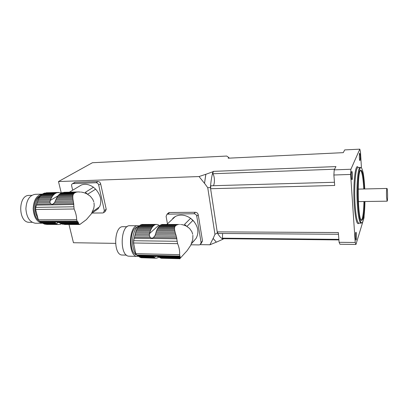 <?xml version="1.0" encoding="UTF-8"?>
<svg xmlns="http://www.w3.org/2000/svg" width="408" height="408" viewBox="0 0 408 408"><rect width="100%" height="100%" fill="white"/><g stroke="black" fill="none" stroke-linecap="round" stroke-linejoin="round"><path stroke-width="0.61" d="M192.887 235.304L192.77 239.496L190.74 245.3L187.114 250.675L180.091 258.381M179.928 258.647L180.117 258.386M179.892 258.703L161.145 258.238L179.938 258.718M179.831 258.84L179.999 258.468L160.507 257.989L159.763 257.586L180.04 258.106L179.948 258.494M161.145 258.238L160.829 257.999M153.821 257.433L139.664 257.071L140.377 257.468L154.433 257.831L153.576 256.953L154.122 256.285L157.167 256.433L158.789 257.086L180.122 257.621L180.04 258.106M155.785 258.213L141.046 257.713L155.785 258.213L157.794 257.825L158.778 257.081L159.763 257.586M180.122 257.621L180.193 257.004L157.167 256.433M172.737 218.917L172.793 218.316L175.42 216.419C180.305 214.164 185.37 214.792 190.623 218.306L184.498 224.415L186.629 226.216M178.796 224.482L162.027 224.476L178.796 224.482L161.389 224.65L160.696 224.971L176.74 224.981L175.97 225.405L160.074 225.389L159.253 226.139L175.18 226.165L174.803 226.858L158.671 226.828L158.069 227.69L174.578 227.73L174.527 228.643L157.544 228.587L157.014 229.673L174.614 229.745L174.803 230.851L156.565 230.76L157.014 229.673M192.714 234.253L191.867 231.719L189.638 228.506L186.359 226.073L183.564 225.037M191.556 243.566L194.356 240.48M186.971 226.415L192.964 220.33C198.268 226.476 199.282 232.54 196.008 238.522L191.658 243.316M174.614 229.745L174.527 228.643M157.544 228.587L158.069 227.69M174.578 227.73L174.803 226.858M158.671 226.828L159.253 226.139M175.18 226.165L175.965 225.405M160.104 225.389L160.696 224.971M176.74 224.981L177.74 224.655M180.295 224.502L179.729 224.425M180.193 257.004L179.586 254.679C179.872 251.144 179.209 247.467 177.608 243.637L176.292 236.252L154.734 236.059L153.153 237.731C152.041 238.328 151.082 238.241 150.282 237.461L149.471 236.008L134.778 235.875L133.676 240.725L133.564 242.989L135.772 253.669L136.629 255.02L139.664 257.071M175.874 234.865L175.45 233.417L155.769 233.279L155.361 234.697L175.874 234.865L176.292 236.252M155.361 234.697L154.734 236.059M175.45 233.417L175.103 232.147L156.126 232.035L155.769 233.279M156.565 230.76L156.126 232.035M175.103 232.147L174.803 230.851M141.749 224.645L156.805 224.497M181.249 224.502L183.845 225.037M157.345 224.497L158.488 225.022M139.322 225.879C134.553 226.812 131.106 238.527 133.146 247.518C133.753 250.374 134.696 252.618 135.971 254.255M136.69 255.046L138.72 256.3M150.435 230.729L136.241 230.658L136.716 229.587L150.889 229.648L149.986 231.994L135.777 231.912L134.778 235.875M150.889 229.648L151.424 228.567L137.277 228.521L136.716 229.587M137.277 228.521L137.828 227.633L151.96 227.669L151.424 228.567M151.96 227.669L152.572 226.812L138.465 226.787L137.828 227.633M138.465 226.787L139.077 226.109L153.163 226.134L152.572 226.812M153.163 226.134L154 225.384L139.944 225.374L139.077 226.109M139.975 225.374L140.602 224.961L154.632 224.966L154 225.384M154.632 224.966L155.336 224.65L141.331 224.645L140.602 224.961M155.989 224.476L155.336 224.65M156.529 224.42L142.01 224.471M158.666 225.022L159.656 225.741M157.794 257.825L157.529 257.82M156.437 258.208L155.815 258.193M141.046 257.713L140.709 257.479M154.433 257.831L155.076 258.08M153.576 256.953L139.031 256.586M149.471 236.008L149.359 234.651L135.048 234.534M149.359 234.651L149.624 233.238L135.4 233.136M149.986 231.994L149.624 233.238M136.241 230.658L135.777 231.912M136.42 254.888C128.831 253.2 129.504 228.261 137.129 227.179M139.159 225.93L138.067 225.741C128.535 224.573 127.638 256.734 137.256 256.403L138.557 256.244M122.512 255.036L122.288 255.031C112.955 255.332 113.842 225.634 123.088 226.71L127.128 226.715M137.909 225.741L129.958 225.731C120.233 224.573 119.304 256.525 129.117 256.193L129.362 256.204M201.098 242.571L202.506 240.96L198.222 214.725L196.763 216.199L201.098 242.571L200.221 244.632L199.089 244.922L190.97 244.795M167.372 223.355L166.097 216.383L167.086 214.164L193.917 213.746L195.391 212.282L169.59 212.512L167.989 213.95M192.964 220.33L190.623 218.306L194.417 222.003M196.763 216.199C196.37 214.705 195.422 213.884 193.917 213.746M167.719 213.965L168.688 212.726L169.59 212.512M195.391 212.282C196.886 212.42 197.829 213.231 198.222 214.725M202.506 240.96L200.966 243.77M94.013 202.883L94.192 205.591L93.784 208.366L91.367 213.828L86.374 219.631L80.111 224.278M79.223 224.42L62.552 224.216L80.259 224.278M79.494 224.497L64.479 224.492M78.78 223.905L61.741 223.91L60.812 223.451L78.586 223.441L78.979 224.216M62.552 224.216L61.97 223.91M55.605 223.451L43.177 223.462L44.064 223.91L56.411 223.91L55.146 222.921L55.59 222.069L58.058 222.253L59.716 222.916L78.407 222.895L78.586 223.441M59.716 222.916L60.812 223.451M78.407 222.895L78.224 222.222L58.058 222.253M78.754 186.573L81.422 184.972C85.303 183.615 89.306 184.37 93.432 187.241L85.343 192.316L87.48 194.157M73.338 192.061L70.655 192.132M93.789 201.868L92.794 199.395L90.326 196.228L86.771 193.774L83.997 192.693M91.667 213.343L98.252 208.738L98.787 207.341M87.644 194.249L95.64 189.159C100.74 195.019 102.051 200.899 99.578 206.795L92.504 211.716M72.843 198.477L72.787 196.335L57.385 196.687L56.238 198.824L72.843 198.477L72.991 199.619L55.779 199.966L54.621 202.541L52.719 204.352L50.633 203.954L50.016 202.628L37.143 202.858L35.746 207.346L35.598 209.477L38.321 219.825L39.382 221.197L43.177 223.462M72.767 197.319L56.804 197.671M72.787 196.335L72.935 195.366L58.063 195.718L57.385 196.687M72.935 195.366L73.2 194.57L58.742 194.922L58.063 195.718M73.2 194.57L73.649 193.82L59.517 194.172L58.742 194.922M73.649 193.82L74.22 193.234L60.262 193.586L59.517 194.172M74.22 193.234L75.251 192.607L61.317 192.964L60.262 193.586M75.251 192.607L76.189 192.27L62.123 192.637L61.542 192.959M76.189 192.27L62.123 192.637M77.352 192.03L63.694 192.387M78.54 191.923L80.514 192.086M78.224 222.222L77.107 221.1L76.673 219.683C76.602 216.225 75.75 212.66 74.113 208.998L73.471 202.205L54.621 202.541M55.279 201.277L73.216 200.93L73.471 202.205M73.216 200.93L72.991 199.619M55.779 199.966L56.238 198.824M46.099 192.851L59.741 192.632M81.248 192.066L84.058 192.693M61.251 192.999L60.251 192.617M41.509 194.856C36.623 197.207 33.849 206.56 35.95 214.032L38.036 218.897M40.535 221.692L41.881 222.533M51.433 197.788L38.995 198.064L39.591 197.095L52.015 196.809L50.862 198.941L38.408 199.201L37.143 202.858M52.015 196.809L52.703 195.845L40.29 196.141L39.591 197.095M40.29 196.141L40.989 195.356L53.387 195.055L52.703 195.845M53.387 195.055L54.167 194.305L41.784 194.616L40.989 195.356M41.784 194.616L42.559 194.04L54.922 193.724L54.167 194.305M54.922 193.724L55.988 193.101L43.646 193.423L42.559 194.04M43.88 193.417L44.477 193.096L56.799 192.775L55.988 193.101M56.799 192.775L44.477 193.096M58.523 192.454L57.691 192.545M58.125 224.42L44.9 224.216L58.961 224.492L61.664 223.875M60.685 224.278L60.175 224.278M58.961 224.492L46.532 224.415M44.9 224.216L44.299 223.91M56.411 223.91L57.227 224.216M55.146 222.921L42.381 222.936M50.016 202.628L50.026 201.374L37.485 201.618M50.026 201.374L50.393 200.078L37.929 200.328M50.862 198.941L50.393 200.078M38.995 198.064L38.408 199.201M38.495 220.264C32.043 215.332 32.941 199.043 39.78 196.09M42.488 194.137L42.35 194.137C36.776 195.08 33.711 199.93 33.155 208.687C33.854 217.449 36.995 222.294 42.59 223.227L42.962 223.222M29.595 222.299L29.407 222.299C18.003 222.926 17.779 194.805 29.192 195.412L31.788 195.345M42.248 194.142L35.2 194.32C29.56 195.259 26.459 200.078 25.893 208.784C26.596 217.489 29.779 222.304 35.435 223.237L35.639 223.232M104.346 210.625L106.228 209.273L100.648 183.829L98.7 185.059L104.346 210.625L103.433 212.808L102.734 212.961L92.244 213.053M72.68 190.215L71.655 185.91C71.446 184.778 71.772 184.008 72.629 183.605L96.023 182.733L97.986 181.519L75.22 182.305L73.165 183.498M95.64 189.159L93.432 187.241M98.7 185.059C98.252 183.61 97.359 182.835 96.023 182.733M74.256 182.656L75.22 182.305M97.986 181.519C99.312 181.621 100.2 182.391 100.648 183.829M106.228 209.273L105.32 211.451L103.948 212.441M338.477 234.269L218.117 233.458L217.209 231.866L210.605 188.72L334.688 185.472L333.877 175.006L350.625 174.446L355.215 242.495L339.099 242.296L338.339 232.545L217.209 231.866L217.382 232.983C219.167 236.156 221.054 238.221 223.054 239.18L216.368 242.174L213.16 238.471L214.955 234.299L207.738 187.69L204.53 183.294L205.867 174.287L212.925 171.743C211.696 176.424 210.859 181.688 210.421 187.542L210.605 188.72L210.829 185.778L334.443 182.269M213.389 185.706C215.031 183.141 214.628 175.613 212.736 173.747L213.348 171.365L212.925 171.743M361.447 167.867L360.468 151.715L359.81 149.16L350.911 169.254L334.223 169.866L335.947 166.591L213.348 171.365M359.81 149.16L344.709 149.915L343.271 152.653L228.154 158.192L228.842 157.58L226.731 156.05L92.412 162.726L58.482 181.54L199.058 176.552M199.068 176.542L205.8 174.287L204.53 183.294M339.099 242.296L339.961 244.244L355.955 244.463L363.028 221.105M363.161 220.667L364.002 217.892L364.12 215.434M223.054 239.18L223.441 238.7L338.91 239.919M216.306 242.174L209.921 244.79L213.098 238.471L216.368 242.174M209.911 244.774L200.175 244.657M68.993 224.492L73.455 242.729L115.505 243.367M355.215 242.495L355.955 244.463M333.877 175.006L334.223 169.866M350.911 169.254L350.625 174.446M351.64 171.661L351.813 171.467C352.573 171.273 352.741 179.826 351.976 179.642C351.329 179.867 351.033 172.824 351.64 171.661M355.445 237.767C355.322 234.61 355.48 232.769 355.924 232.239C356.633 232.116 356.663 240.358 355.955 240.113L355.445 237.767M360.269 155.841C360.381 158.59 360.259 160.176 359.907 160.599C359.29 160.813 359.106 153 359.734 153.158L360.269 155.841M364.772 188.96C364.16 177.046 363.023 169.983 361.355 167.78C358.841 164.643 356.827 186.359 358.132 205.132C359.076 217.627 360.407 223.518 362.131 222.809C363.752 220.657 364.696 213.557 364.956 201.516M364.635 201.521C364.324 213.246 363.355 219.524 361.723 220.361C357.592 221.768 356.837 168.626 361.014 170.218C362.539 170.937 363.65 176.557 364.349 187.083L364.451 188.97M361.626 222.941L361.009 223.145C359.412 222.554 358.199 216.577 357.362 205.214C356.133 187.583 357.826 166.653 360.218 167.448L358.071 167.53C355.618 166.739 353.874 187.639 355.128 205.239C355.98 216.587 357.224 222.559 358.856 223.151L358.928 223.151M223.441 238.7L222.431 238.18L338.87 239.369M222.431 238.18L222.579 233.488M334.57 169.213L212.736 173.747M358.336 201.929L358.433 201.613M358.25 189.113L358.137 188.802M386.529 196.998L387.115 201.18C387.845 201.501 387.666 188.19 386.942 188.445C386.519 189.225 386.381 192.076 386.529 196.998M229.214 158.141L228.842 157.58M61.282 192.984L58.482 181.54M204.469 183.299L199.063 176.577M207.738 187.69L210.421 187.542M217.382 232.983L214.955 234.299M176.746 237.731L153.5 237.497M153.979 256.351L138.399 255.969M180.142 256.637L137.914 255.602M179.704 256.056L136.629 255.02M179.586 254.679L135.772 253.669M177.608 243.637L133.564 242.989M177.057 241.286L133.676 240.725M176.95 238.787L134.354 238.318M150.282 237.461L134.558 237.303M149.527 233.606L158.845 225.134M155.815 256.163L154.249 257.739M73.777 203.561L53.453 203.908M55.264 222.258L41.59 222.278M77.989 221.809L40.989 221.881M77.107 221.1L39.382 221.197M76.673 219.683L38.321 219.825M74.113 208.998L35.598 209.477M73.685 206.8L35.746 207.346M73.868 204.525L36.603 205.132M50.633 203.954L36.863 204.189M50.271 200.415L57.946 195.876M58.364 222.355L56.177 223.803M359.02 223.151C357.015 225.522 355.439 219.642 354.292 205.51C352.798 184.901 355.363 161.828 358.188 167.525M360.652 170.381C362.034 172.008 363.038 177.582 363.655 187.099L363.757 188.986M363.946 201.532C363.681 212.078 362.829 218.306 361.391 220.213M175.42 216.419L166.836 224.425M126.526 255.133L122.288 255.031M137.256 256.403L129.117 256.193M168.688 212.726L167.086 214.164M153.153 237.731L154.413 236.553M81.422 184.972L69.426 192.163M78.795 191.918L72.94 192.071M70.921 192.127L63.995 192.306M58.589 192.449L46.405 192.77M32.15 222.299L29.407 222.299M42.59 223.227L35.435 223.237M74.684 182.407L72.629 183.605M52.719 204.352L53.463 203.898M358.902 223.151L361.009 223.145M358.321 201.613L387.115 201.18M358.132 189.118L386.942 188.445"/></g></svg>
